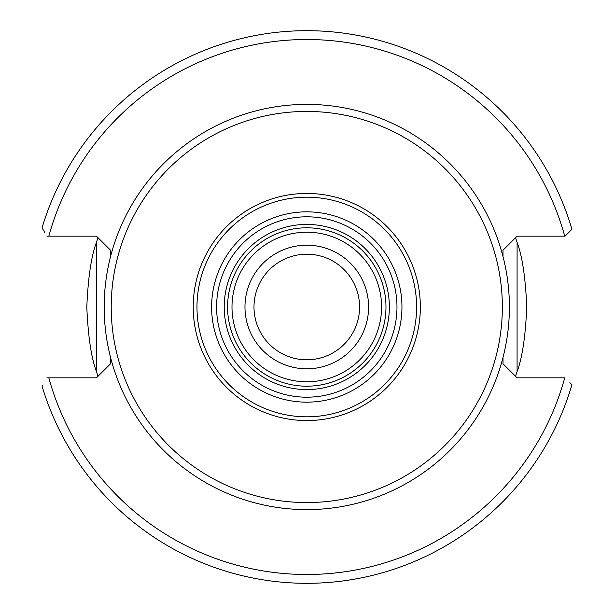 <?xml version="1.0" encoding="UTF-8"?>
<svg xmlns="http://www.w3.org/2000/svg" width="614" height="614" viewBox="0 0 614 614"><rect width="100%" height="100%" fill="white"/><g stroke="black" fill="none" stroke-linecap="round" stroke-linejoin="round"><path stroke-width="0.92" d="M515.568 237.687L517.088 242.461L517.088 371.539L515.568 376.313M96.475 371.539L96.475 242.461C91.356 255.693 88.132 277.206 86.797 307C88.14 336.825 91.363 358.338 96.475 371.539L97.994 376.321M359.581 307A52.796 52.796 0 0 0 306.785 254.204A52.796 52.796 0 0 0 253.989 307A52.796 52.796 0 0 0 306.785 359.796A52.796 52.796 0 0 0 359.581 307M517.088 242.461C522.207 255.693 525.438 277.206 526.766 307C525.43 336.825 522.207 358.338 517.088 371.539M368.6 307A61.814 61.814 0 0 0 306.785 245.186A61.814 61.814 0 0 0 244.971 307A61.814 61.814 0 0 0 306.785 368.814A61.814 61.814 0 0 0 368.6 307M381.578 307A74.793 74.793 0 0 0 306.785 232.207A74.793 74.793 0 0 0 231.992 307A74.793 74.793 0 0 0 306.785 381.793A74.793 74.793 0 0 0 381.578 307M385.976 307A79.198 79.198 0 0 0 306.785 227.802A79.198 79.198 0 0 0 227.587 307A79.198 79.198 0 0 0 306.785 386.198A79.198 79.198 0 0 0 385.976 307M396.974 307A90.197 90.197 0 0 0 306.785 216.803A90.197 90.197 0 0 0 216.588 307A90.197 90.197 0 0 0 306.785 397.197A90.197 90.197 0 0 0 396.974 307M389.36 307A82.575 82.575 0 0 0 306.785 224.425A82.575 82.575 0 0 0 224.21 307A82.575 82.575 0 0 0 306.785 389.575A82.575 82.575 0 0 0 389.36 307M111.218 307A195.567 195.567 0 0 0 306.785 502.567A195.567 195.567 0 0 0 502.352 307A195.567 195.567 0 0 0 306.785 111.433A195.567 195.567 0 0 0 111.218 307M503.012 256.56A202.605 202.605 0 0 0 104.18 307A202.605 202.605 0 0 0 503.012 357.44A202.605 202.605 0 0 0 503.012 256.56L503.012 250.243L517.088 236.167L565.049 236.167L571.933 229.283L565.049 236.167M211.615 307A95.162 95.162 0 0 0 306.785 402.162A95.162 95.162 0 0 0 401.947 307A95.162 95.162 0 0 0 306.785 211.838A95.162 95.162 0 0 0 211.615 307M196.971 307A109.814 109.814 0 0 0 306.785 416.814A109.814 109.814 0 0 0 416.599 307A109.814 109.814 0 0 0 306.785 197.186A109.814 109.814 0 0 0 196.971 307M42.374 228.347L44.983 232.852M571.933 229.283A276.3 276.3 0 0 0 42.067 227.825A276.3 276.3 0 0 1 571.933 229.283M564.734 236.167A267.504 267.504 0 0 0 48.828 236.167L46.91 236.167M48.828 236.167L96.475 236.167L110.558 250.243L110.558 256.56M96.475 242.461L98.002 237.687M42.55 385.339L42.067 386.175A276.3 276.3 0 0 0 571.933 384.717L569.876 382.66M42.067 386.175A276.3 276.3 0 0 0 571.933 384.717A276.3 276.3 0 0 1 42.067 386.175L42.374 385.653M46.91 377.833L96.475 377.833L110.558 363.757L110.558 357.44M48.828 377.833A267.504 267.504 0 0 0 564.734 377.833L517.088 377.833L503.012 363.757L503.012 357.44M420.344 307A113.559 113.559 0 0 1 306.785 420.559A113.559 113.559 0 0 1 193.218 307A113.559 113.559 0 0 1 306.785 193.441A113.559 113.559 0 0 1 420.344 307"/></g></svg>
